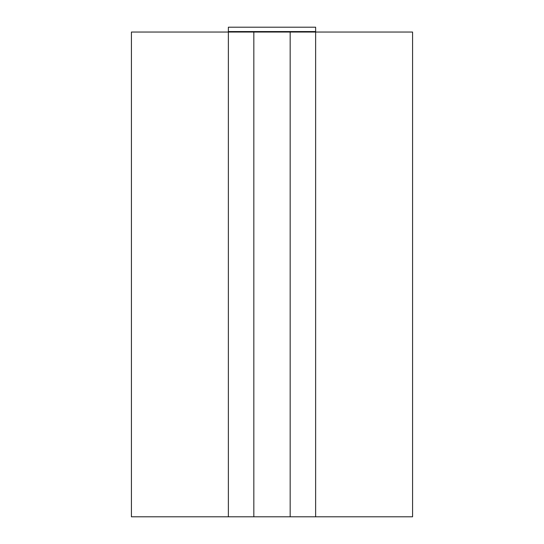 <?xml version="1.0" encoding="UTF-8"?>
<svg xmlns="http://www.w3.org/2000/svg" width="544" height="544" viewBox="0 0 544 544"><rect width="100%" height="100%" fill="white"/><g stroke="black" fill="none" stroke-linecap="round" stroke-linejoin="round"><path stroke-width="0.82" d="M412.576 32.048L412.576 516.8L315.629 516.8L315.629 32.048L412.576 32.048M228.371 32.048L228.371 516.8L131.424 516.8L131.424 32.048L315.629 32.048M290.17 32.048L290.17 516.8L315.629 516.8M253.83 32.048L253.83 516.8L228.371 516.8M253.83 516.8L290.17 516.8M307.87 31.566L307.87 32.048M296.235 31.566L296.235 32.048M236.13 31.566L236.13 32.048M247.765 31.566L247.765 32.048M315.629 31.566L315.629 27.2L228.371 27.2L228.371 31.566L315.629 31.566"/></g></svg>
